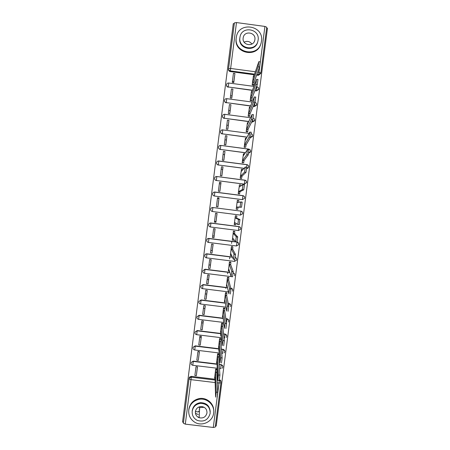 <?xml version="1.0" encoding="UTF-8"?>
<svg xmlns="http://www.w3.org/2000/svg" width="450" height="450" viewBox="0 0 450 450"><rect width="100%" height="100%" fill="white"/><g stroke="black" fill="none" stroke-linecap="round" stroke-linejoin="round"><path stroke-width="0.67" d="M205.841 238.928L204.249 251.522L205.841 238.928M254.897 90.748L256.354 90.945L258.497 89.629M253.221 106.386L254.351 106.532L256.461 105.3M251.662 122.012L252.343 122.102L254.407 120.971M250.324 137.649L252.343 136.648M248.586 153.197L250.234 152.347M246.594 168.705L248.057 168.081M198.484 411.148L198.996 411.345M211.241 196.549L209.717 208.592L211.241 196.549M182.542 422.1L233.28 23.619L182.542 422.1L183.521 422.218L183.398 423.242L189.051 378.883L189.512 377.843L191.278 377.162L215.055 380.025M207.664 224.629L205.942 238.247L207.664 224.629M207.99 222.053L209.503 210.178L208.001 222.053M260.662 73.592L258.368 75.33L256.663 75.105M254.301 74.784L230.214 71.556L230.316 70.903C229.118 70.616 228.538 69.857 228.572 68.614L234.399 22.866L236.486 22.562L264.915 26.438L266.749 27.225L260.865 72.906M215.387 425.998L216.208 426.094L267.457 28.271L266.631 28.159M233.28 23.619L234.276 23.754L234.399 22.866M183.521 422.218L189.146 378.067L189.607 377.032L191.362 376.352L215.027 379.209M217.131 379.463L217.794 379.541M217.451 395.196L219.015 383.034L220.956 382.77L215.252 427.072L213.294 427.461L185.299 424.142L183.398 423.242M217.063 369.872L217.142 369.253L215.668 369.079L214.65 377.871M196.352 375.666L197.471 366.874L195.998 366.694L194.873 375.486L196.352 375.666L197.393 366.863M197.916 351.63L199.316 351.799M198.298 360.422L199.417 351.619L197.944 351.439L196.819 360.242L198.298 360.422L199.339 351.608M218.998 354.004L219.032 354.572L219.105 354.015L217.626 353.835L216.607 362.644M218.931 351.399L218.768 348.947M199.755 337.224L201.15 337.393M200.244 345.161L201.369 336.347L199.89 336.161L198.765 344.981L200.244 345.161L201.291 336.336M220.956 338.743L221.001 339.277L221.062 338.754L219.589 338.574L218.565 347.394M220.826 336.049L220.612 333.641M201.594 322.796L202.995 322.971M202.196 329.878L203.321 321.047L201.842 320.867L200.717 329.692L202.196 329.878L203.243 321.041M222.969 323.927L223.031 323.477L221.552 323.291L220.528 332.128M203.439 308.357L204.84 308.531M204.148 314.572L205.279 305.736L203.799 305.55L202.669 314.387L204.148 314.572L205.194 305.724M224.944 308.576L224.994 308.177L223.521 307.991L222.497 316.834M205.284 293.895L206.685 294.069M206.106 299.25L207.236 290.396L205.757 290.211L204.626 299.064L206.106 299.25L207.152 290.385M226.924 293.197L226.963 292.854L225.489 292.669L224.466 301.528M207.135 279.416L208.53 279.591M208.063 283.905L209.199 275.04L207.714 274.854L206.584 283.719L208.063 283.905L209.115 275.029M228.898 277.802L228.938 277.509L227.458 277.324L226.434 286.194M208.986 264.921L210.381 265.095M210.026 268.537L211.162 259.661L209.678 259.476L208.547 268.352L210.026 268.537L211.078 259.656M230.788 262.131L229.433 261.962L228.414 270.844M210.836 250.408L212.237 250.583M211.989 253.153L213.126 244.266L211.641 244.08L210.51 252.962L211.989 253.153L213.047 244.254M232.751 246.746L231.407 246.578L230.394 255.471M212.692 235.873L214.093 236.053M213.958 237.746L215.094 228.847L213.609 228.656L212.473 237.555L213.958 237.746L215.01 228.836M234.855 231.491L233.387 231.176L232.391 240.081M214.549 221.321L215.949 221.501M215.927 222.317L217.069 213.407L215.578 213.216L214.442 222.126L215.927 222.317L216.984 213.396M236.846 216.017L235.373 215.747L234.225 224.651L235.71 224.837L234.416 224.668L234.765 222.587L237.825 224.46L238.506 219.482L235.356 218.008L235.367 215.781M219.037 197.949L217.553 197.758L216.416 206.679L217.901 206.871L219.037 197.949L217.817 206.859M238.523 200.565L237.352 200.301L236.211 209.216L237.701 209.346M218.886 198.518L217.479 198.338M221.018 182.469L219.527 182.273L218.391 191.211L219.876 191.402L221.018 182.469L219.791 191.391M239.496 184.854L238.196 193.759L239.681 193.95L238.393 193.68L238.759 191.492L242.308 189.607L242.994 184.612L239.349 186.902L239.321 184.978M220.748 183.921L219.341 183.735M222.998 166.967L221.507 166.77L220.365 175.719L221.856 175.911L222.998 166.967L221.771 175.899M241.464 169.363L240.182 178.284L241.667 178.476L240.39 178.155L240.761 175.916L244.553 172.142L245.25 167.136L241.352 171.321L241.307 169.549M241.537 169.29L242.814 169.543M222.615 169.301L221.209 169.121M224.977 151.442L223.487 151.245L222.345 160.206L223.836 160.403L224.977 151.442L223.751 160.391M243.45 153.855L242.173 162.787L243.692 162.754M224.482 154.665L223.076 154.485M226.963 135.9L225.472 135.703L224.331 144.675L225.816 144.866L226.963 135.9L225.737 144.861M245.436 138.324L244.17 147.274L245.694 147.184M226.356 140.012L224.944 139.826M228.949 120.336L227.458 120.139L226.311 129.122L227.801 129.319L228.949 120.336L227.722 129.308M247.433 122.771L246.167 131.732L247.652 131.929L247.697 131.591M228.229 125.336L226.817 125.151M230.94 104.749L229.449 104.552L228.302 113.546L229.792 113.743L230.94 104.749L229.708 113.732M249.429 107.201L248.164 116.173L249.654 116.37L249.705 115.976M230.102 110.649L228.696 110.458M232.931 89.139L231.441 88.942L230.293 97.948L231.784 98.151L232.931 89.139L231.699 98.139M251.432 91.609L250.166 100.592L251.657 100.789L251.713 100.344M231.981 95.934L230.569 95.749M234.928 73.513L233.432 73.316L232.284 82.333L233.775 82.53L234.928 73.513L233.691 82.519M253.44 75.994L252.169 84.994L253.659 85.191L253.727 84.684M252.388 90.416L228.257 86.985C227.008 86.676 226.434 85.883 226.536 84.594C226.845 83.486 227.588 82.957 228.763 83.019L228.257 86.985L252.461 90.214M250.509 106.026L226.26 102.623C225.017 102.319 224.443 101.52 224.544 100.237C224.854 99.135 225.596 98.612 226.772 98.674L226.26 102.623L250.577 105.851M248.676 121.618L224.269 118.243C223.02 117.934 222.452 117.135 222.553 115.853C222.868 114.761 223.611 114.244 224.775 114.306L224.269 118.243L248.737 121.472M246.915 137.199L222.283 133.836C221.029 133.532 220.461 132.733 220.567 131.445C220.894 130.326 221.631 129.791 222.789 129.842L222.283 133.836L246.977 137.081M245.295 152.781L220.297 149.411C219.043 149.107 218.475 148.309 218.582 147.015C218.914 145.907 219.651 145.373 220.804 145.423L248.923 149.102L248.917 149.811M243.979 168.379L218.312 164.97C217.058 164.661 216.489 163.856 216.602 162.568C216.934 161.466 217.671 160.937 218.824 160.982L246.926 164.638C248.119 164.925 248.687 165.673 248.653 166.888L246.6 168.638M244.929 180.157L244.356 184.174L216.332 180.501C215.072 180.191 214.504 179.393 214.627 178.093C214.959 176.996 215.696 176.473 216.844 176.524L244.929 180.157C246.116 180.439 246.69 181.187 246.656 182.402L244.417 184.134L216.332 180.501L216.833 176.608C215.685 176.552 214.954 177.047 214.627 178.093M214.864 192.037L214.858 192.133C213.716 192.071 212.979 192.561 212.653 193.601L212.653 193.601C212.991 192.51 213.727 191.993 214.864 192.037L242.933 195.654C244.119 195.93 244.693 196.678 244.659 197.893L244.547 198.349L242.364 199.637L214.357 196.014C213.092 195.705 212.524 194.901 212.653 193.601C212.518 194.917 213.086 195.722 214.346 196.031M212.889 207.534L240.941 211.129C242.128 211.404 242.702 212.147 242.668 213.368L242.544 213.851L240.429 215.094L212.383 211.506C211.112 211.191 210.544 210.386 210.684 209.087C211.022 208.007 211.759 207.489 212.889 207.534C211.753 207.489 211.022 208.001 210.679 209.081L210.684 209.087C211.016 208.052 211.748 207.568 212.878 207.63L212.383 211.506M210.915 222.986L210.909 223.104C209.779 223.042 209.053 223.526 208.716 224.544L208.716 224.516C209.059 223.447 209.79 222.936 210.915 222.986L238.956 226.586C240.137 226.856 240.711 227.604 240.677 228.819L240.536 229.337L238.444 230.546L210.409 226.98C209.132 226.659 208.569 225.849 208.716 224.544C209.059 223.476 209.796 222.964 210.915 223.014L238.956 226.586L238.444 230.546M236.469 245.976L238.528 244.811L238.691 244.249C238.731 243.073 238.185 242.336 237.049 242.032L236.458 245.976L208.44 242.426C207.157 242.111 206.595 241.296 206.752 239.979L206.752 239.923C207.107 238.871 207.833 238.365 208.946 238.416L235.541 241.785M235.176 257.468C236.244 257.805 236.756 258.536 236.706 259.656L236.52 260.269L234.489 261.382L206.477 257.856C205.183 257.535 204.621 256.714 204.789 255.392L204.801 255.313C205.155 254.273 205.881 253.778 206.983 253.822L232.352 257.023M205.02 269.213L204.508 273.268C203.203 272.936 202.646 272.109 202.832 270.782L205.02 269.213L229.809 272.317M228.459 291.881L202.551 288.652C201.229 288.321 200.672 287.483 200.88 286.138L203.062 284.58L227.503 287.629M230.766 288.034L231.024 288.197C232.206 288.467 232.779 289.204 232.746 290.413L232.493 291.161C233.044 289.733 232.554 288.771 231.03 288.281L230.344 294.024M226.024 307.17L200.593 304.02C199.254 303.677 198.703 302.827 198.934 301.472L201.105 299.925L225.321 302.929M228.206 303.289L229.05 303.548C230.226 303.817 230.799 304.554 230.766 305.764L230.462 306.591C231.092 305.139 230.625 304.149 229.056 303.626L228.122 311.304M223.723 322.459L198.636 319.371C197.269 319.011 196.723 318.144 196.999 316.766L199.153 315.253L223.2 318.218M225.827 318.544L227.076 318.881C228.257 319.146 228.825 319.882 228.791 321.086M221.513 337.736L196.684 334.693C195.283 334.316 194.743 333.428 195.075 332.021L197.201 330.559L221.119 333.489M223.566 333.793L225.101 334.192C226.282 334.457 226.856 335.188 226.822 336.392M219.358 353.002L194.732 349.999C193.275 349.594 192.757 348.666 193.174 347.22L195.255 345.842L219.071 348.75M221.372 349.031L223.138 349.481C224.314 349.746 224.888 350.477 224.854 351.681M193.309 361.108L192.78 365.287C191.244 364.821 190.755 363.836 191.312 362.34L193.309 361.108L217.041 363.988M219.234 364.252L221.169 364.753C222.351 365.012 222.919 365.743 222.885 366.947M231.84 241.369L231.576 243.45M229.86 256.787L229.59 258.913M227.886 272.183L227.672 273.847M225.906 287.561L225.799 288.388M232.38 81.591L233.786 81.782M198.439 411.941L195.401 411.576M226.507 84.78L226.502 84.808C226.406 86.091 226.98 86.884 228.223 87.188M224.516 100.418C224.415 101.7 224.989 102.493 226.232 102.802M222.531 116.021C222.435 117.298 223.009 118.091 224.246 118.395M220.545 131.602C220.455 132.874 221.023 133.661 222.261 133.965M218.559 147.161C218.475 148.427 219.043 149.214 220.281 149.513M218.824 160.982L218.278 161.061M216.585 162.692C216.495 163.958 217.063 164.739 218.301 165.037M214.611 178.178C214.509 179.454 215.078 180.248 216.321 180.546M238.567 243.343L237.071 241.987M236.469 258.435L235.187 257.394M234.591 274.039L233.184 272.756M232.667 289.558L230.985 288.062M230.721 305.01L229.016 303.384M228.763 320.411L227.042 318.69M226.806 335.773L225.079 333.979M224.843 351.101L223.116 349.239M222.879 366.396L221.153 364.483M234.276 23.754L228.476 69.283C228.442 70.515 229.022 71.274 230.214 71.556M220.916 382.072L220.905 381.898C220.956 380.801 220.455 380.087 219.409 379.749M206.28 235.502L206.814 231.294L206.28 235.502M208.665 216.776L208.024 221.856L208.676 216.776M217.035 369.242L216.816 372.431L215.533 372.274L215.758 369.09M214.627 377.196L214.661 378.371L214.948 376.791L215.612 397.142L216.264 392.141L215.533 372.274M216.816 372.431L217.704 392.316L217.052 397.311M217.749 354.42L219.032 354.572L218.79 357.098L217.502 356.94L217.716 353.846M216.574 362.025L216.624 363.094L216.917 361.463L217.817 379.991L218.469 374.929L217.502 356.94M218.79 357.098L219.909 375.103L219.257 380.166M219.718 339.12L221.001 339.277L220.759 341.741L219.476 341.584L219.679 338.586M218.531 346.826L218.593 347.799L218.891 346.118L220.028 362.812L220.68 357.744L219.476 341.584M220.759 341.741L222.126 358.009L221.468 362.987M204.143 407.284L199.654 407.593L198.641 407.104M213.638 413.038C214.926 405.062 206.955 397.614 198.973 399.358C193.247 400.759 189.849 404.331 188.781 410.074C188.353 415.238 190.299 419.259 194.625 422.145C201.915 426.921 212.844 421.684 213.638 413.038M213.722 410.816C214.014 403.335 206.421 397.029 199.013 398.616C193.309 400.011 189.928 403.571 188.859 409.292L188.797 409.911M192.201 411.233L192.263 410.49C193.174 405.956 195.936 403.341 200.548 402.649C206.522 402.874 209.745 405.928 210.229 411.823M210.167 413.353C210.122 407.025 206.904 403.689 200.514 403.346C195.885 404.044 193.112 406.665 192.201 411.216C191.908 415.356 193.596 418.41 197.263 420.384C203.917 422.319 208.221 419.974 210.167 413.353M195.396 411.598C195.221 414.506 196.476 416.543 199.159 417.718C203.265 418.579 205.869 416.998 206.972 412.976C207.011 409.162 205.121 407.008 201.302 406.507C198.045 406.733 196.076 408.431 195.396 411.598M198.709 417.015L199.187 417.184M199.114 409.072L199.575 409.236M195.441 413.331L198.298 414.523M261.484 41.136C264.167 25.363 238.736 21.105 236.391 36.951L236.267 37.716C233.668 52.965 257.929 57.836 261.174 42.739L261.484 41.136M236.273 37.659L236.166 38.379C233.595 53.381 257.344 58.455 260.887 43.684M257.743 41.777C255.437 52.678 237.926 49.196 239.799 38.194L239.957 37.277M258.131 40.05C260.061 28.71 241.808 25.566 240.013 36.939L239.912 37.581C238.028 48.651 255.673 52.116 257.929 41.124L258.131 40.05M243.152 38.019C241.931 45.186 253.373 47.379 254.779 40.252L254.897 39.611C256.134 32.332 244.44 30.268 243.231 37.558L243.152 38.019M244.142 42.171C247.224 40.674 249.806 41.31 251.882 44.061M222.919 323.46L222.739 326.368L221.451 326.211L221.642 323.303M220.483 331.616L220.562 332.477L220.866 330.744L222.238 345.611L222.896 340.639L221.451 326.211M222.739 326.368L224.342 340.813L223.684 345.786M224.882 308.16L224.719 310.978L223.425 310.815L223.605 308.002M222.441 316.378L222.531 317.137L222.846 315.36L224.454 328.382L225.112 323.297L223.425 310.815M224.719 310.978L226.564 323.595L225.9 328.556M226.851 292.838L226.699 295.56L225.411 295.402L225.568 292.68M224.398 301.129L224.505 301.781L224.826 299.947L226.676 311.124L227.34 306.163L225.411 295.402M226.699 295.56L228.786 306.343L227.34 306.163M228.819 277.498L228.684 280.125L227.391 279.962L227.537 277.335M226.361 285.851L226.479 286.397L226.806 284.518L228.898 293.844L229.556 288.743L227.391 279.962M228.684 280.125L230.985 289.063M229.59 262.204L230.878 262.367L230.67 264.668L229.376 264.504L229.506 261.973M228.33 270.557L228.791 269.066L231.126 276.536L231.784 271.429L229.376 264.504M230.67 264.668L233.229 271.609L232.571 276.716M231.576 246.769L232.869 247.028L232.661 249.188L231.368 249.024L231.474 246.589M230.299 255.24L230.782 253.592L233.353 259.206L234.011 254.087L231.368 249.024M232.661 249.188L235.479 254.424L234.804 259.386L233.376 259.206M231.756 255.713L230.451 255.578M234.703 231.339L234.653 233.691L233.359 233.528L233.426 231.176M232.268 239.906L232.774 238.101L235.586 241.847L236.25 236.722L233.359 233.528M234.653 233.691L237.696 236.908L237.037 242.027L235.597 241.847M233.876 239.569L233.713 240.294L232.436 240.137M236.492 215.893L236.852 216.101L236.649 218.171L235.356 218.008M236.649 218.171L239.934 219.516L239.276 224.646L237.831 224.46M235.98 223.329L235.704 224.837M236.216 209.171L236.762 207.051L240.064 207.045L240.75 202.061L237.352 202.466L237.341 200.391M237.538 200.34L238.826 200.509L238.691 202.241M240.727 201.909L242.179 202.095L241.515 207.236L238.056 207.214L237.69 209.351L236.402 209.188M236.542 209.256L237.69 209.351M238.056 207.214L236.762 207.051M239.541 184.826L240.823 184.995L240.778 185.94M242.983 184.466L244.451 184.804L243.759 189.799L240.053 191.661L239.496 193.928M240.053 191.661L238.759 191.492M241.549 169.38L242.837 169.656M245.233 166.989L246.701 167.321L246.009 172.333L242.055 176.085L241.526 178.459M242.055 176.085L240.761 175.916M242.246 162.799L242.764 160.318L246.803 154.654L247.506 149.625L243.36 155.717L243.292 154.097M248.923 149.681L248.259 154.845L244.063 160.487L243.681 162.776L242.387 162.607M244.063 160.487L242.764 160.318M244.249 147.279L244.772 144.697L249.058 137.138L249.761 132.092L245.368 140.091L245.554 138.229L245.278 138.628M251.179 132.154L250.515 137.323L246.071 144.866L245.683 147.206L244.389 147.037M246.071 144.866L244.772 144.697M246.246 131.743L246.786 129.06L251.314 119.587L252.023 114.525L247.376 124.442L247.562 122.619L247.269 123.137M253.434 114.604L252.771 119.784L248.079 129.229L247.686 131.619L246.392 131.451M247.534 131.912L247.686 131.619M248.079 129.229L246.786 129.06M248.248 116.184L248.794 113.394L253.575 102.021L254.289 96.936L249.39 108.771L249.57 106.987L249.266 107.623M255.701 97.026L255.032 102.212L250.093 113.569L249.694 116.01L248.394 115.841M249.542 116.353L249.694 116.01M250.093 113.569L248.794 113.394M250.256 100.603L250.813 97.712L255.842 84.42L256.556 79.312L251.404 93.082L251.584 91.333L251.257 92.087M257.968 79.419L257.299 84.617L252.112 97.886L251.702 100.378L250.408 100.209M251.544 100.778L251.702 100.378M252.112 97.886L250.813 97.712M252.259 85.005L252.827 82.007L258.109 66.797L258.829 61.661L253.423 77.372L253.597 75.656L253.26 76.534M260.235 61.791L259.566 66.994L254.132 82.181L253.71 84.729L252.416 84.555M253.553 85.174L253.71 84.729M254.132 82.181L252.827 82.007M258.683 89.004L256.438 90.742L254.976 90.551M256.354 90.945L256.95 86.737M256.674 104.625L254.424 106.363L253.294 106.211M254.351 106.532L254.97 102.353M254.661 120.223L252.416 121.961L251.736 121.866M252.343 122.102L252.816 119.644M252.658 135.799L250.391 137.531M250.656 151.352L248.602 153.101M233.173 272.858C234.253 273.189 234.771 273.915 234.726 275.046L234.512 275.721C234.996 274.393 234.546 273.471 233.162 272.942M258.368 75.33L258.604 74.694L256.888 74.464M254.52 74.149L230.316 70.903L230.636 68.451L255.324 71.769M257.738 72.09L259.014 72.264L260.061 64.164M260.145 63.478L264.915 26.438M236.486 22.562L230.636 68.451L228.572 68.614L228.476 69.283M191.362 376.352L191.278 377.184L189.512 377.843L189.607 377.032M217.164 380.284L219.24 380.531C220.421 380.796 220.995 381.527 220.961 382.731L220.956 382.77C220.989 381.583 220.416 380.846 219.24 380.559L219.24 380.531M217.17 380.312L219.24 380.559L219.015 383.034L217.282 382.821M215.139 382.567L190.974 379.654L185.299 424.142M213.294 427.461L217.367 395.859M245.357 152.691L220.297 149.411L220.798 145.502C219.639 145.44 218.903 145.946 218.582 147.015M244.035 168.311L218.312 164.97L218.818 161.066C217.659 161.004 216.922 161.505 216.602 162.568M242.421 199.626L214.357 196.014L214.858 192.133L242.955 195.75L242.421 199.626M208.946 238.416L235.586 241.847M206.983 253.822L232.391 257.108M229.871 272.52L205.003 269.404L202.832 270.782L205.014 269.319L229.843 272.43M232.493 276.767L204.514 273.268M203.062 284.58L227.537 287.764M201.105 299.925L225.343 303.092M228.234 303.452L229.05 303.548L228.251 303.525M199.153 315.253L223.222 318.403M225.855 318.729L227.076 318.881L226.457 322.796M197.201 330.559L221.141 333.703M223.588 334.007L225.101 334.192L224.601 338.113L224.038 338.046M195.255 345.842L219.088 348.986M221.394 349.267L223.138 349.481L222.632 353.396L221.732 353.289M217.058 364.292L193.275 361.406L191.312 362.34L193.281 361.367L217.052 364.252M219.251 364.517L221.175 364.793L220.669 368.662L219.499 368.522M217.249 368.246L192.786 365.287M219.088 349.037L195.227 346.129L193.174 347.22L195.227 346.078L194.732 349.999M221.147 333.765L197.173 330.829L195.075 332.021L197.179 330.767L196.678 334.693M223.228 318.476L199.131 315.501L196.999 316.766L199.136 315.433L198.636 319.371M225.36 303.171L201.083 300.161L198.934 301.472L201.094 300.082L200.588 304.02M227.554 287.848L203.046 284.794L200.88 286.138L203.051 284.709L202.551 288.664M232.436 257.203L206.972 253.991C205.864 253.929 205.138 254.396 204.789 255.392C205.149 254.351 205.875 253.856 206.977 253.901L206.477 257.856M238.528 244.811C238.928 243.444 238.416 242.544 236.981 242.117L208.935 238.562C207.821 238.5 207.09 238.972 206.752 239.979C207.101 238.922 207.833 238.421 208.946 238.466L208.44 242.426M234.833 259.374L234.472 261.382M240.536 229.337C240.902 227.987 240.379 227.098 238.967 226.682L210.909 223.104L210.409 226.98M242.544 213.851C242.882 212.507 242.353 211.635 240.958 211.224L240.429 215.094M242.933 195.654L242.955 195.75C244.333 196.149 244.862 197.016 244.547 198.349M216.844 176.524L244.952 180.253C246.313 180.641 246.847 181.502 246.555 182.824M246.926 164.638L246.69 167.192M220.804 145.423L248.951 149.186C250.296 149.569 250.836 150.412 250.566 151.729M189.146 378.067L189.051 378.883L190.974 379.654L191.278 377.184L215.055 380.053M260.859 72.951L258.604 74.694L259.014 72.264L260.859 72.951M216.833 372.279L215.55 372.127M215.004 378.416L214.701 378.377M217.063 369.816L215.781 369.658M217.699 392.259L216.259 392.085M218.807 356.951L217.519 356.794M217.001 363.144L216.664 363.099M219.032 354.527L217.749 354.369M219.909 375.103L218.469 374.929M220.781 341.595L219.493 341.438M219.009 347.85L218.627 347.799M220.995 339.216L219.713 339.064M222.12 357.919L220.68 357.744M222.756 326.222L221.468 326.064M221.034 332.539L220.59 332.483M222.969 323.887L221.687 323.73M224.336 340.706L222.891 340.532M224.736 310.826L223.447 310.669M223.071 317.205L222.559 317.143M224.944 308.537L223.656 308.379M226.553 323.471L225.112 323.297M226.716 295.414L225.428 295.251M225.141 301.86L224.528 301.781M226.918 293.169L225.63 293.006M228.774 306.214L227.329 306.034M228.701 279.973L227.413 279.816M227.25 286.498L226.502 286.403M228.898 277.774L227.61 277.616M231.002 288.923L229.556 288.743M230.687 264.521L229.399 264.358M229.433 271.119L228.476 271.001M233.229 271.609L231.784 271.429M232.678 249.041L231.384 248.878M235.463 254.273L234.011 254.087M234.669 233.544L233.376 233.376M234.849 231.48L233.561 231.317M237.696 236.908L236.25 236.722M236.666 218.025L235.373 217.856M236.835 216.006L235.547 215.837M235.08 222.778L234.748 222.733M239.934 219.516L238.483 219.33M237.87 202.382L237.369 202.314M238.039 207.366L236.745 207.197M241.515 207.236L240.064 207.045M240.036 191.812L238.742 191.644M243.759 189.799L242.308 189.607M242.038 176.237L240.744 176.068M246.009 172.333L244.553 172.142M244.581 153.866L243.546 153.731M244.041 160.639L242.747 160.47M248.259 154.845L246.803 154.654M246.049 145.018L244.755 144.849M250.515 137.323L249.058 137.138M248.062 129.381L246.763 129.206M252.771 119.784L251.314 119.587M250.076 113.721L248.777 113.546M255.032 102.212L253.575 102.021M252.09 98.038L250.791 97.864M257.299 84.617L255.842 84.42M254.109 82.333L252.81 82.159M259.566 66.994L258.109 66.797M219.251 364.556L221.175 364.793C223.104 365.653 223.374 366.84 221.985 368.364M221.4 349.318L223.138 349.532C224.938 350.252 225.292 351.382 224.201 352.912M223.594 334.069L225.107 334.254C226.811 334.884 227.222 335.953 226.333 337.466M225.866 318.803L227.081 318.949C228.707 319.517 229.151 320.546 228.409 322.026M236.52 260.269C236.959 258.975 236.509 258.069 235.164 257.558M218.818 161.066L246.949 164.728C248.304 165.116 248.839 165.966 248.558 167.287M248.974 133.358L222.789 129.915C221.625 129.853 220.882 130.365 220.567 131.445M252.579 136.153C252.833 134.916 252.343 134.083 251.111 133.65M224.775 114.306L250.47 117.703M254.588 120.561C254.835 119.317 254.34 118.485 253.108 118.058M226.772 98.674L252.124 102.043M254.942 102.414L254.976 102.42C256.292 102.791 256.838 103.635 256.601 104.946M228.763 83.019L253.879 86.372M256.472 86.721L256.989 86.788C258.3 87.154 258.846 87.998 258.621 89.314M260.798 73.249L266.749 27.225M215.252 427.072L220.956 382.77M217.063 369.849L215.781 369.697M217.704 392.316L216.264 392.141M219.909 375.176L218.469 375.002M222.126 358.009L220.68 357.834M198.973 399.358L199.013 398.616M200.548 402.649L200.514 403.346M199.654 407.593L199.159 417.718M254.683 40.59L254.779 40.252M222.969 323.955L221.687 323.798M224.342 340.813L222.896 340.639M224.944 308.616L223.661 308.452M226.564 323.595L225.118 323.415M226.924 293.248L225.636 293.091M228.904 277.864L227.616 277.701M231.013 289.063L229.567 288.883M230.884 262.457L229.596 262.294M233.241 271.761L231.795 271.581M232.869 247.028L231.581 246.864M235.479 254.424L234.028 254.244M234.861 231.576L233.572 231.412M237.713 237.06L236.267 236.88M236.852 216.101L235.558 215.938M239.957 219.667L238.506 219.482M238.843 200.604L237.555 200.436M242.201 202.252L240.75 202.061M240.84 185.085L239.552 184.916M244.451 184.804L242.994 184.612M246.701 167.321L245.25 167.136M244.53 153.939L243.551 153.816M248.957 149.816L247.506 149.625M246.313 138.324L245.554 138.229M251.218 132.283L249.761 132.092M248.175 122.698L247.562 122.619M253.479 114.722L252.023 114.525M250.088 107.055L249.57 106.987M255.746 97.127L254.289 96.936M252.028 91.395L251.584 91.333M258.019 79.504L256.556 79.312M253.991 75.712L253.597 75.656M260.291 61.858L258.829 61.661"/></g></svg>
